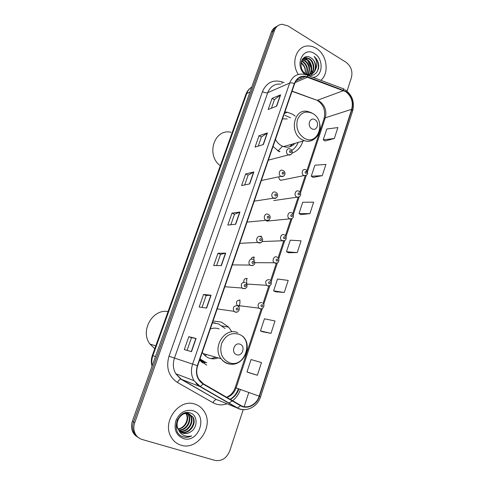 <?xml version="1.0" encoding="UTF-8"?>
<svg xmlns="http://www.w3.org/2000/svg" width="485" height="485" viewBox="0 0 485 485"><rect width="100%" height="100%" fill="white"/><g stroke="black" fill="none" stroke-linecap="round" stroke-linejoin="round"><path stroke-width="0.73" d="M231.594 331.431L228.665 327.157L221.445 322.107L213.048 321.003M199.517 360.367L206.78 365.102M295.262 116.133L292.37 114.145L287.453 112.265L284.907 111.932M273.037 146.476L279.269 151.775M240.075 300.148C236.644 300.251 235.686 302.022 237.213 305.453L238.087 306.035M247.356 278.578C244.919 278.172 243.7 279.372 243.706 282.185M291.812 218.668L266.762 221.112M278.948 176.776C278.778 178.347 279.318 179.511 280.56 180.268L283.27 179.802M299.063 196.916L273.704 200.56M261.645 236.268L259.348 236.431M254.546 257.286C252.861 256.777 251.673 257.438 250.987 259.275M292.043 153.145C297.396 151.187 301.009 147.167 302.882 141.08M239.329 306.193L240.324 305.841M247.059 284.471L247.774 284.119M261.979 241.791L262.312 241.548M213.103 322.737L212.594 322.325M276.032 26.869C273.855 27.875 272.297 29.633 271.364 32.137L132.405 421.15C131.211 424.642 131.223 427.982 132.447 431.177C133.442 433.59 135.006 435.439 137.134 436.724M277.656 25.905C275.468 26.917 273.904 28.682 272.97 31.198L133.569 421.889C132.369 425.4 132.387 428.758 133.618 431.965C134.612 434.39 136.182 436.245 138.322 437.537C136.182 436.245 134.612 434.39 133.618 431.965C132.387 428.758 132.369 425.4 133.569 421.889L272.97 31.198C273.904 28.682 275.468 26.917 277.656 25.905M316.256 48.348C313.734 46.796 311.121 46.002 308.418 45.978C296.723 45.329 290.418 62.717 298.305 74.46C290.418 62.717 296.723 45.329 308.418 45.978C311.121 46.002 313.734 46.796 316.256 48.348C327.005 54.538 329.661 73.308 320.821 80.316C329.661 73.308 327.005 54.538 316.256 48.348M300.421 77.315L301.427 78.382L300.421 77.315M195.067 404.175C179.783 398.161 162.166 420.725 170.665 436.215C172.987 440.78 176.467 443.775 181.093 445.2C197.656 450.856 214.237 426 204.185 411.45C201.954 407.885 198.917 405.46 195.067 404.175C179.783 398.161 162.166 420.725 170.665 436.215C172.987 440.78 176.467 443.775 181.093 445.2C197.656 450.856 214.237 426 204.185 411.45C201.954 407.885 198.917 405.46 195.067 404.175M345.435 91.495C351.328 95.884 353.419 101.814 351.722 109.27L259.184 396.178C256.68 404.635 247.229 409.437 240.657 405.375L203.33 383.756L198.826 379.264C196.498 375.141 196.104 370.661 197.65 365.811L294.595 83.759C296.723 78.473 300.373 76.084 305.544 76.588L345.435 91.495M345.532 91.198L307.696 76.818C301.494 75.029 297.032 77.291 294.316 83.596L197.328 365.696C195.152 373.741 197.098 379.876 203.154 384.096L240.487 405.709C247.229 409.873 256.917 404.945 259.481 396.281L351.971 109.416C353.717 101.777 351.57 95.703 345.532 91.198M249.054 372.722L257.371 375.251L261.494 362.568L251.06 359.543L246.98 371.965L249.132 372.747M262.482 331.752L270.994 333.347L275.013 320.979L264.446 318.797L260.463 330.916L262.555 331.788M275.583 291.77L284.283 292.473L288.205 280.409L277.505 279.02L273.619 290.854L275.662 291.806M325.011 140.989L334.323 138.528L337.887 127.561L326.781 129.016L323.24 139.789L325.077 141.032M313.08 177.377L322.258 175.649L325.908 164.421L314.886 165.215L311.267 176.237L313.152 177.419M300.876 214.612L309.903 213.661L313.637 202.16L302.719 202.263L299.015 213.545L300.949 214.655M288.381 252.733L297.244 252.588L301.076 240.815L290.26 240.184L286.465 251.739L288.454 252.77M347.024 91.095L351.413 77.63C352.874 71.277 351.073 66.154 346.023 62.268L287.854 25.85L282.003 24.268C278.481 24.632 276.007 26.627 274.583 30.246L134.745 422.641C133.539 426.169 133.557 429.54 134.794 432.765C136.243 436.179 138.661 438.41 142.056 439.452L214.91 460.38C221.706 461.471 226.653 458.301 229.763 450.862L243.221 409.57M244.167 406.666L248.793 392.468M206.616 308.09L199.177 307.017L203.561 294.456L211.078 295.232L206.616 308.09M191.496 351.667L184.306 349.57L188.81 336.687L196.073 338.469L191.496 351.667M249.708 183.894L241.591 185.603L245.665 173.951L253.843 171.987L249.708 183.894M263.367 144.548L255.049 147.088L259.02 135.715L267.393 132.926L263.367 144.548M276.686 106.154L268.181 109.489L272.061 98.388L280.621 94.817L276.686 106.154M221.348 265.628L213.667 265.531L217.947 253.285L225.695 253.103L221.348 265.628M235.71 224.246L227.804 225.07L231.975 213.127L239.948 212.036L235.71 224.246M231.975 213.127L234.479 214.297M230.836 224.755L234.485 214.279L239.948 212.036M217.947 253.285L220.505 254.395M216.613 265.568L220.511 254.382L225.695 253.103M272.061 98.388L274.407 99.71M271.442 108.21L274.419 99.68L280.621 94.817M259.02 135.715L261.415 136.988M258.238 146.112L261.427 136.958L267.393 132.926M245.665 173.951L248.108 175.17M244.707 184.949L248.12 175.146L253.843 171.987M188.81 336.687L191.484 337.669L196.073 338.469M203.561 294.456L206.18 295.51M202.027 307.423L206.18 295.498L211.078 295.232M297.244 252.588L286.465 251.739M309.903 213.661L299.015 213.545M322.258 175.649L311.267 176.237M334.323 138.528L323.24 139.789M284.283 292.473L273.619 290.854M270.994 333.347L260.463 330.916M257.371 375.251L246.98 371.965M187.064 350.37L191.49 337.669M311.867 75.175L311.916 73.902M311.916 73.835L311.904 73.132M311.885 72.671L311.861 72.295M311.8 71.544L311.594 70.028M311.206 68.191L307.793 60.673M306.835 59.388L304.774 57.181M301.027 62.583L301.209 62.698C304.635 65.354 305.956 68.943 305.192 73.453M301.5 60.88L303.27 61.728C307.266 64.996 308.399 69.155 306.672 74.205M301.367 61.255L302.755 61.971C306.617 65.093 307.805 69.125 306.314 74.072M302.131 59.613L305.344 60.746C309.824 64.626 310.721 69.222 308.023 74.532M301.961 59.897L304.822 60.995C309.188 64.717 310.145 69.216 307.696 74.478M302.792 58.709L304.168 58.612L307.441 59.752C312.037 62.607 313.304 70.949 309.284 74.593M302.634 58.897L306.914 60.001C311.388 62.795 312.758 70.828 308.975 74.599M302.955 58.527L306.277 57.6L309.563 58.752C314.674 61.844 315.377 71.471 310.467 74.429M303.416 58.242L305.75 57.854L309.03 59C314.007 62.031 314.868 71.344 310.182 74.49M311.164 57.994C302.028 51.349 296.432 68.815 306.217 74.181C312.843 78.6 320.379 71.574 318.415 63.396C317.669 60.534 316.238 58.218 314.128 56.442C317.238 60.655 317.663 65.117 315.408 69.834C316.578 64.948 315.159 61.001 311.164 57.994C316.656 61.286 316.887 71.822 311.309 74.175M315.408 69.834C314.086 73.041 311.807 74.623 308.569 74.587L305.508 73.702M312.91 77.345C322.962 76.891 324.113 58.927 314.48 53.574C303.125 45.766 293.989 65.439 304.95 74.472M305.156 73.429C305.744 69.119 304.337 65.675 300.955 63.098M314.128 56.442C318.263 60.673 319.385 65.554 317.493 71.095M311.873 128.767C316.929 131.847 320.076 122.341 314.904 119.668C309.86 116.527 306.647 126.106 311.873 128.767M275.474 139.383C276.971 142.238 279.002 144.372 281.579 145.785L283.501 146.609C288.005 147.901 291.825 146.816 294.959 143.342M277.723 150.599L279.972 151.581M291.812 150.368C294.686 148.543 296.79 145.9 298.129 142.438M290.545 117.788L284.944 115.327M277.523 150.696L278.784 150.035M279.111 149.829L282.555 146.252M289.739 146.779L292.534 144.033M231.042 132.29C214.437 128.137 205.591 155.036 220.305 165.737M287.259 118.94L282.512 118.904M294.443 143.487L293.898 144.445M236.589 354.68C242.318 357.051 245.931 346.132 240.075 344.217C234.358 341.773 230.666 352.783 236.589 354.68M202.3 352.28L203.13 353.559C204.737 355.723 206.743 357.251 209.156 358.13C212.133 359.149 215.122 359.064 218.135 357.869M225.028 328.49L218.492 323.901L212.418 322.84M204.828 355.475L206.992 354.668M210.927 358.615L216.134 357.293M203.852 354.468L204.518 353.959M168.065 311.54C152.526 308.624 139.747 331.079 149.974 344.053L154.77 348.648M215.31 323.04L212.46 322.707M199.899 359.258L204.706 361.955M200.002 358.967L205.416 362.174M219.117 328.927C216.243 327.866 213.315 327.872 210.32 328.939M201.269 361.992L203.755 361.792M206.804 362.598L202.318 362.786M178.438 429.383C179.523 431.341 181.087 432.638 183.118 433.281C185.694 433.984 188.186 433.511 190.611 431.874C198.11 427.649 197.704 415.275 190.593 413.087C178.237 408.121 169.768 432.165 182.651 436.688L183.281 436.894C186.082 437.682 188.877 437.349 191.66 435.906C188.677 436.688 185.852 436.403 183.197 435.051C180.966 433.832 179.377 431.947 178.438 429.383L178.389 429.292C173.939 422.077 181.778 410.983 188.829 413.656L193.03 417.142C197.262 423.86 189.083 435.075 181.226 432.202L180.608 431.983M182.79 413.844L188.289 413.384L192.484 416.87C196.71 423.575 188.544 434.766 180.699 431.899L180.378 431.789M190.611 431.874C188.028 433.457 185.434 433.869 182.827 433.111L181.354 432.493M177.856 428.989C176.328 426.054 176.219 422.884 177.528 419.464M185.785 412.735L186.052 413.075M186.252 413.353L186.592 413.923C189.908 419.349 185.203 428.655 178.225 428.989M178.159 428.849C180.953 428.419 183.239 426.933 185.009 424.393C187.428 420.659 187.78 417.082 186.07 413.656L186.592 413.923M186.658 412.602L187.319 413.159M187.543 413.39L188.707 414.978C192.357 420.895 186.422 431.013 178.916 430.165M186.482 412.62L187.01 413.117M187.228 413.359L188.174 414.711C191.739 420.507 186.131 430.425 178.735 429.892M186.713 412.596L188.689 413.584M188.756 413.632L190.854 416.051C194.879 422.483 187.501 433.341 179.711 431.159M186.858 412.583L188.216 413.365M188.459 413.553L190.314 415.784C194.242 422.083 187.246 432.759 179.498 430.922M192.848 410.686C185.215 409.225 179.541 412.596 175.819 420.792C173.703 429.522 176.219 435.445 183.354 438.555C198.856 443.769 208.508 414.893 192.848 410.686M191.66 435.906C188.253 437.482 185.021 437.634 181.972 436.367M271.364 32.137L274.583 30.246M132.405 421.15L134.745 422.641M251.763 87.003C249.472 88.519 247.799 90.689 246.762 93.514L249.969 92.041M245.846 94.442L246.762 93.514L152.896 355.657L155.479 356.554M152.041 366.175C150.999 362.574 151.096 359.003 152.332 355.457L152.896 355.657C151.72 359.003 151.49 362.362 152.205 365.72M351.722 109.27L325.277 117.813C326.926 110.762 324.92 105.178 319.245 101.074L292.061 91.113M240.427 389.473C238.856 394.075 236.256 397.821 232.618 400.719M232.291 400.968L228.702 403.126M227.065 403.799C223.318 405.108 219.626 405.193 215.989 404.041L212.97 402.702L177.419 382.441C168.628 376.408 165.821 367.66 168.998 356.202L262.433 91.677C266.447 82.62 272.97 79.358 282.015 81.886L284.083 82.638M240.487 405.709L237.559 407.97L236.965 407.885L219.96 400.871M225.319 401.174L225.67 401.119M230.417 399.446C234.443 397.124 237.268 393.62 238.899 388.928M307.338 75.254L341.986 88.27C343.01 88.112 343.574 88.791 343.665 90.295M197.328 365.696L192.612 364.083L289.66 83.099C290.842 82.686 292.394 82.85 294.316 83.596M203.154 384.096L200.263 386.478L199.705 386.424L193.994 380.695C191.163 375.59 190.702 370.049 192.612 364.083L174.473 358.088C172.648 363.695 173.078 368.909 175.776 373.729L181.22 379.149L216.322 399.501C215.14 399.719 214.024 400.786 212.97 402.702M280.754 84.111C274.625 83.626 270.284 86.482 267.744 92.665L289.66 83.099C292.297 76.588 296.796 73.611 303.167 74.169L306.162 74.811C307.126 74.617 307.642 75.29 307.696 76.818M245.859 409.534C242.688 409.989 239.729 409.443 236.965 407.885L199.705 386.424L180.76 379.106C179.638 379.379 178.529 380.489 177.419 382.441M259.481 396.281L260.621 396.657L352.65 110.889L351.971 109.416M262.433 91.677C264.549 92.756 266.32 93.09 267.744 92.665L174.473 358.088L168.998 356.202M282.015 81.886L281.955 83.578M196.195 383.641L196.643 383.896M226.865 397.391C231.29 395.905 234.37 392.753 236.11 387.933L262.33 308.496M259.184 396.178L235.219 387.606L261.221 308.903M263.688 304.38L269.909 285.544M271.254 281.47L277.378 262.912M278.711 258.875L284.75 240.59M286.071 236.589L292.018 218.571M293.328 214.606L299.19 196.849M300.488 192.915L306.259 175.424M307.551 171.508L325.277 117.813L324.004 118.892M343.616 90.61L317.172 100.353L291.994 91.313M307.642 77.145L295.062 82.577M315.244 99.661L317.172 100.353C324.701 105.178 325.496 112.229 324.047 118.758L306.932 170.556M235.48 224.27L239.705 212.09M249.478 183.948L253.594 172.078M263.125 144.621L267.138 133.048M276.444 106.251L280.354 94.969M221.13 265.628L225.464 253.128M206.404 308.054L210.854 295.226M191.29 351.607L195.861 338.427M304.307 138.225C318.166 146.44 326.611 120.692 312.607 113.417C305.792 110.441 300.748 112.508 297.475 119.607C295.644 127.561 297.917 133.769 304.307 138.225M311.625 112.817L308.157 111.611C293.989 107.258 288.52 133.102 302.319 139.801L304.307 140.68C307.714 141.759 310.861 141.365 313.753 139.486M229.199 362.659C244.876 368.946 254.552 339.458 238.723 334.189C231.012 332.237 225.276 335.42 221.53 343.744C219.414 352.716 221.972 359.021 229.199 362.659M237.692 332.649C225.034 326.86 211.824 347.157 221.069 358.712C222.742 360.992 224.834 362.592 227.35 363.507C229.787 364.362 232.279 364.471 234.825 363.829M203.506 361.707L199.693 359.858L203.354 361.731M306.205 175.455L303.852 175.54C300.688 174.066 302.446 168.162 305.58 169.702L305.799 169.774M306.284 171.454C304.992 171.532 304.78 172.175 305.647 173.381C306.926 173.303 307.138 172.66 306.284 171.454M299.251 191.442C302.452 193.606 299.827 198.377 296.765 196.995L296.693 196.965C293.449 195.394 295.523 189.38 298.687 191.157M299.19 192.915C297.887 193.018 297.669 193.667 298.542 194.867C299.845 194.764 300.057 194.115 299.19 192.915M292.055 213.115C295.48 215.825 292.237 220.105 289.618 218.735L289.315 218.608C286.235 216.886 288.436 211.139 291.515 212.824M292 214.667C290.679 214.788 290.46 215.449 291.346 216.643C292.661 216.516 292.879 215.861 292 214.667M284.452 240.724L281.84 240.536C278.936 238.675 281.245 233.188 284.252 234.788M284.713 236.716C283.373 236.862 283.155 237.529 284.046 238.723C285.38 238.571 285.604 237.905 284.713 236.716M276.983 263.088L274.274 262.767C271.545 260.778 273.952 255.54 276.887 257.05M277.323 259.069C275.971 259.239 275.747 259.918 276.65 261.1C278.002 260.93 278.226 260.251 277.323 259.069M254.146 260.299L253.534 257.08M269.393 285.768L267.374 285.792L266.617 285.301C264.84 281.646 265.774 279.754 269.417 279.627M269.83 281.736C268.46 281.93 268.235 282.616 269.151 283.798C270.515 283.598 270.745 282.913 269.83 281.736M246.671 283.695L246.647 278.396M261.688 308.763L259.772 308.763L258.857 308.145C257.262 304.507 258.256 302.628 261.839 302.513M262.233 304.713C260.851 304.938 260.621 305.635 261.542 306.805C262.931 306.581 263.161 305.883 262.233 304.713M238.935 306.217C239.978 304.24 240.214 302.173 239.651 300.015M290.757 154.642L288.229 154.776C285.065 153.272 286.708 147.44 289.891 148.853L290.248 148.98M290.012 152.545C291.327 152.484 291.54 151.841 290.66 150.611C289.345 150.671 289.127 151.314 290.012 152.545M283.44 176.2L280.948 176.328C277.62 174.794 279.572 168.707 282.84 170.417L282.949 170.459M282.725 174.127C284.052 174.048 284.277 173.394 283.385 172.169C282.052 172.248 281.833 172.902 282.725 174.127M276.007 198.056L273.394 198.08C270.151 196.376 272.364 190.453 275.571 192.23M275.334 196.007C276.68 195.904 276.905 195.243 276.007 194.018C274.656 194.127 274.431 194.788 275.334 196.007M268.46 220.214L265.707 220.111C262.658 218.238 264.998 212.618 268.114 214.297M267.841 218.189C269.211 218.062 269.436 217.389 268.526 216.177C267.156 216.304 266.932 216.977 267.841 218.189M260.803 242.694L257.917 242.439C255.074 240.427 257.517 235.086 260.554 236.668M260.251 240.681C261.633 240.53 261.864 239.851 260.936 238.638C259.554 238.796 259.323 239.475 260.251 240.681M253.024 265.483L250.787 265.556L250.036 265.071C247.392 262.943 249.933 257.862 252.885 259.36M252.546 263.494C253.946 263.313 254.182 262.621 253.249 261.421C251.842 261.597 251.612 262.288 252.546 263.494M245.119 288.605L242.985 288.654L242.063 288.029C240.408 284.325 241.427 282.434 245.107 282.367M244.737 286.629C246.156 286.423 246.392 285.72 245.446 284.525C244.022 284.731 243.785 285.429 244.737 286.629M237.086 312.055L235.067 312.073L233.988 311.309C232.527 307.623 233.606 305.756 237.22 305.702M236.813 310.091C238.25 309.86 238.493 309.145 237.535 307.957C236.092 308.187 235.856 308.896 236.813 310.091M284.41 113.381L287.453 112.265M222.233 325.932L228.665 327.157M132.447 431.177L134.794 432.765M152.332 355.457L245.883 94.326C246.841 91.72 248.381 89.592 250.509 87.943M238.396 388.752C236.801 393.365 234.055 396.875 230.163 399.3M220.814 401.222L216.322 399.501L180.76 379.106L175.776 373.729L193.994 380.695L200.263 386.478L237.559 407.97C246.131 412.662 257.608 406.848 260.615 396.657M344.465 89.337L343.247 88.743M345.441 89.919C352.304 95.26 354.717 102.22 352.686 110.792M305.544 76.588L296.153 80.674M197.159 384.581L198.104 385.126M263.046 303.392L268.805 285.95M270.612 280.494L276.286 263.319M278.075 257.905L283.664 240.99M285.435 235.625L290.939 218.971M292.697 213.642L298.117 197.243M299.863 191.951L305.198 175.812M226.616 397.245C230.696 395.469 233.564 392.256 235.219 387.606M303.646 58.861L304.168 58.612M305.75 57.854L306.277 57.6M283.501 146.609L304.307 140.68C313.492 143.627 322.131 134.036 319.742 123.954M313.462 113.951L312.589 113.363M243.021 336.475C253.849 347.017 241.979 368.636 227.974 363.501C225.246 362.628 222.942 361.034 221.069 358.712L203.13 353.559M149.974 344.053L155.776 345.841M188.174 414.711L188.707 414.978M190.314 415.784L190.854 416.051M192.484 416.87L193.03 417.142M280.676 180.323L303.974 175.606C307.842 175.376 308.63 173.527 306.344 170.059M262.149 241.554L282.367 240.772C285.216 242.142 288.157 237.432 284.756 235.079M255.001 262.688L274.274 262.767L275.013 263.119C276.529 263.476 277.699 263.04 278.535 261.797C279.221 259.523 278.851 258.056 277.432 257.383M246.883 284.064L266.617 285.301L267.562 285.774C269.514 286.987 273.467 283.616 270.133 280.081M237.213 305.453L258.857 308.145L260.002 308.751C262.955 309.86 265.635 304.859 262.712 303.089M268.338 160.153L288.472 154.891C292.031 155.909 293.583 150.762 290.764 149.247M261.336 180.517L280.985 176.346C284.549 177.68 286.514 172.387 283.476 170.732M276.098 192.503C279.378 194.558 276.814 199.596 273.601 198.165L254.237 201.166M268.611 214.576C271.946 216.613 269.375 221.712 266.156 220.311L247.041 222.106M261.063 236.977C264.404 239.038 261.785 244.131 258.602 242.767L257.917 242.439L239.742 243.343M253.582 259.802C255.837 263.379 254.958 265.289 250.945 265.537L250.036 265.071L232.339 264.889M245.98 282.949C247.987 286.587 247.059 288.478 243.179 288.63L242.063 288.029L224.822 286.744M238.25 306.423C240.93 308.612 238.202 313.274 235.304 312.055L233.988 311.309L217.201 308.921"/></g></svg>
